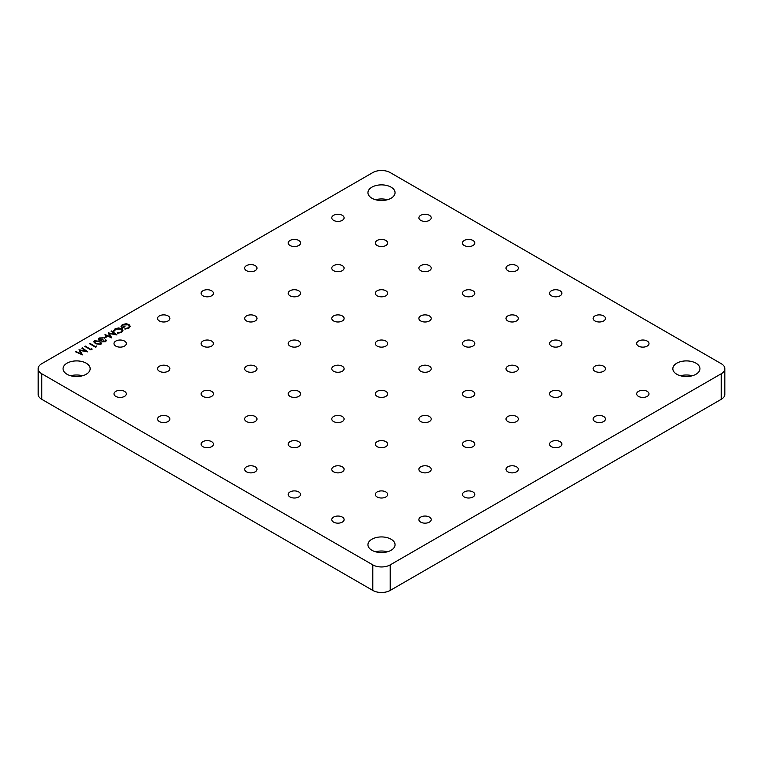 <?xml version="1.0" encoding="UTF-8"?>
<svg xmlns="http://www.w3.org/2000/svg" width="763" height="763" viewBox="0 0 763 763"><rect width="100%" height="100%" fill="white"/><g stroke="black" fill="none" stroke-linecap="round" stroke-linejoin="round"><path stroke-width="1.14" d="M391.085 539.222A13.553 7.821 0 0 0 376.312 537.524A13.553 7.821 0 0 0 367.947 544.753A13.553 7.821 0 0 0 371.915 550.285A13.553 7.821 0 0 0 386.688 551.983A13.553 7.821 0 0 0 395.053 544.753A13.553 7.821 0 0 0 391.085 539.222M387.404 551.792A13.553 7.821 0 0 0 375.596 551.792M695.98 363.188A13.553 7.821 0 0 0 681.206 361.5A13.553 7.821 0 0 0 672.842 368.729A13.553 7.821 0 0 0 676.81 374.261A13.553 7.821 0 0 0 691.583 375.949A13.553 7.821 0 0 0 699.948 368.729A13.553 7.821 0 0 0 695.98 363.188M692.308 375.768A13.553 7.821 0 0 0 680.491 375.768M391.085 187.164A13.553 7.821 0 0 0 376.312 185.466A13.553 7.821 0 0 0 367.947 192.696A13.553 7.821 0 0 0 371.915 198.227A13.553 7.821 0 0 0 386.688 199.925A13.553 7.821 0 0 0 395.053 192.696A13.553 7.821 0 0 0 391.085 187.164M387.404 199.734A13.553 7.821 0 0 0 375.596 199.734M86.19 363.188A13.553 7.821 0 0 0 71.417 361.5A13.553 7.821 0 0 0 63.052 368.729A13.553 7.821 0 0 0 67.02 374.261A13.553 7.821 0 0 0 81.794 375.949A13.553 7.821 0 0 0 90.158 368.729A13.553 7.821 0 0 0 86.19 363.188M82.509 375.768A13.553 7.821 0 0 0 70.692 375.768M647.196 391.362A6.161 3.557 0 0 0 640.481 390.589A6.161 3.557 0 0 0 636.676 393.87A6.161 3.557 0 0 0 638.488 396.388A6.161 3.557 0 0 0 645.193 397.161A6.161 3.557 0 0 0 648.998 393.87A6.161 3.557 0 0 0 647.196 391.362M603.638 416.503A6.161 3.557 0 0 0 596.924 415.73A6.161 3.557 0 0 0 593.128 419.021A6.161 3.557 0 0 0 594.93 421.538A6.161 3.557 0 0 0 601.645 422.301A6.161 3.557 0 0 0 605.44 419.021A6.161 3.557 0 0 0 603.638 416.503M560.08 441.653A6.161 3.557 0 0 0 553.366 440.88A6.161 3.557 0 0 0 549.57 444.171A6.161 3.557 0 0 0 551.372 446.679A6.161 3.557 0 0 0 558.087 447.452A6.161 3.557 0 0 0 561.883 444.171A6.161 3.557 0 0 0 560.08 441.653M516.522 466.803A6.161 3.557 0 0 0 509.808 466.031A6.161 3.557 0 0 0 506.012 469.312A6.161 3.557 0 0 0 507.815 471.83A6.161 3.557 0 0 0 514.529 472.602A6.161 3.557 0 0 0 518.325 469.312A6.161 3.557 0 0 0 516.522 466.803M472.965 491.944A6.161 3.557 0 0 0 466.26 491.172A6.161 3.557 0 0 0 462.454 494.462A6.161 3.557 0 0 0 464.257 496.98A6.161 3.557 0 0 0 470.971 497.743A6.161 3.557 0 0 0 474.777 494.462A6.161 3.557 0 0 0 472.965 491.944M429.416 517.095A6.161 3.557 0 0 0 422.702 516.322A6.161 3.557 0 0 0 418.897 519.613A6.161 3.557 0 0 0 420.699 522.121A6.161 3.557 0 0 0 427.414 522.893A6.161 3.557 0 0 0 431.219 519.613A6.161 3.557 0 0 0 429.416 517.095M603.638 366.211A6.161 3.557 0 0 0 596.924 365.439A6.161 3.557 0 0 0 593.128 368.729A6.161 3.557 0 0 0 594.93 371.238A6.161 3.557 0 0 0 601.645 372.01A6.161 3.557 0 0 0 605.44 368.729A6.161 3.557 0 0 0 603.638 366.211M560.08 391.362A6.161 3.557 0 0 0 553.366 390.589A6.161 3.557 0 0 0 549.57 393.87A6.161 3.557 0 0 0 551.372 396.388A6.161 3.557 0 0 0 558.087 397.161A6.161 3.557 0 0 0 561.883 393.87A6.161 3.557 0 0 0 560.08 391.362M516.522 416.503A6.161 3.557 0 0 0 509.808 415.73A6.161 3.557 0 0 0 506.012 419.021A6.161 3.557 0 0 0 507.815 421.538A6.161 3.557 0 0 0 514.529 422.301A6.161 3.557 0 0 0 518.325 419.021A6.161 3.557 0 0 0 516.522 416.503M472.965 441.653A6.161 3.557 0 0 0 466.26 440.88A6.161 3.557 0 0 0 462.454 444.171A6.161 3.557 0 0 0 464.257 446.679A6.161 3.557 0 0 0 470.971 447.452A6.161 3.557 0 0 0 474.777 444.171A6.161 3.557 0 0 0 472.965 441.653M429.416 466.803A6.161 3.557 0 0 0 422.702 466.031A6.161 3.557 0 0 0 418.897 469.312A6.161 3.557 0 0 0 420.699 471.83A6.161 3.557 0 0 0 427.414 472.602A6.161 3.557 0 0 0 431.219 469.312A6.161 3.557 0 0 0 429.416 466.803M385.859 491.944A6.161 3.557 0 0 0 379.144 491.172A6.161 3.557 0 0 0 375.339 494.462A6.161 3.557 0 0 0 377.141 496.98A6.161 3.557 0 0 0 383.856 497.743A6.161 3.557 0 0 0 387.661 494.462A6.161 3.557 0 0 0 385.859 491.944M342.301 517.095A6.161 3.557 0 0 0 335.586 516.322A6.161 3.557 0 0 0 331.781 519.613A6.161 3.557 0 0 0 333.584 522.121A6.161 3.557 0 0 0 340.298 522.893A6.161 3.557 0 0 0 344.103 519.613A6.161 3.557 0 0 0 342.301 517.095M560.08 341.061A6.161 3.557 0 0 0 553.366 340.288A6.161 3.557 0 0 0 549.57 343.579A6.161 3.557 0 0 0 551.372 346.097A6.161 3.557 0 0 0 558.087 346.86A6.161 3.557 0 0 0 561.883 343.579A6.161 3.557 0 0 0 560.08 341.061M516.522 366.211A6.161 3.557 0 0 0 509.808 365.439A6.161 3.557 0 0 0 506.012 368.729A6.161 3.557 0 0 0 507.815 371.238A6.161 3.557 0 0 0 514.529 372.01A6.161 3.557 0 0 0 518.325 368.729A6.161 3.557 0 0 0 516.522 366.211M472.965 391.362A6.161 3.557 0 0 0 466.26 390.589A6.161 3.557 0 0 0 462.454 393.87A6.161 3.557 0 0 0 464.257 396.388A6.161 3.557 0 0 0 470.971 397.161A6.161 3.557 0 0 0 474.777 393.87A6.161 3.557 0 0 0 472.965 391.362M429.416 416.503A6.161 3.557 0 0 0 422.702 415.73A6.161 3.557 0 0 0 418.897 419.021A6.161 3.557 0 0 0 420.699 421.538A6.161 3.557 0 0 0 427.414 422.301A6.161 3.557 0 0 0 431.219 419.021A6.161 3.557 0 0 0 429.416 416.503M385.859 441.653A6.161 3.557 0 0 0 379.144 440.88A6.161 3.557 0 0 0 375.339 444.171A6.161 3.557 0 0 0 377.141 446.679A6.161 3.557 0 0 0 383.856 447.452A6.161 3.557 0 0 0 387.661 444.171A6.161 3.557 0 0 0 385.859 441.653M342.301 466.803A6.161 3.557 0 0 0 335.586 466.031A6.161 3.557 0 0 0 331.781 469.312A6.161 3.557 0 0 0 333.584 471.83A6.161 3.557 0 0 0 340.298 472.602A6.161 3.557 0 0 0 344.103 469.312A6.161 3.557 0 0 0 342.301 466.803M298.743 491.944A6.161 3.557 0 0 0 292.029 491.172A6.161 3.557 0 0 0 288.223 494.462A6.161 3.557 0 0 0 290.035 496.98A6.161 3.557 0 0 0 296.74 497.743A6.161 3.557 0 0 0 300.546 494.462A6.161 3.557 0 0 0 298.743 491.944M516.522 315.92A6.161 3.557 0 0 0 509.808 315.148A6.161 3.557 0 0 0 506.012 318.429A6.161 3.557 0 0 0 507.815 320.946A6.161 3.557 0 0 0 514.529 321.719A6.161 3.557 0 0 0 518.325 318.429A6.161 3.557 0 0 0 516.522 315.92M472.965 341.061A6.161 3.557 0 0 0 466.26 340.288A6.161 3.557 0 0 0 462.454 343.579A6.161 3.557 0 0 0 464.257 346.097A6.161 3.557 0 0 0 470.971 346.86A6.161 3.557 0 0 0 474.777 343.579A6.161 3.557 0 0 0 472.965 341.061M429.416 366.211A6.161 3.557 0 0 0 422.702 365.439A6.161 3.557 0 0 0 418.897 368.729A6.161 3.557 0 0 0 420.699 371.238A6.161 3.557 0 0 0 427.414 372.01A6.161 3.557 0 0 0 431.219 368.729A6.161 3.557 0 0 0 429.416 366.211M385.859 391.362A6.161 3.557 0 0 0 379.144 390.589A6.161 3.557 0 0 0 375.339 393.87A6.161 3.557 0 0 0 377.141 396.388A6.161 3.557 0 0 0 383.856 397.161A6.161 3.557 0 0 0 387.661 393.87A6.161 3.557 0 0 0 385.859 391.362M342.301 416.503A6.161 3.557 0 0 0 335.586 415.73A6.161 3.557 0 0 0 331.781 419.021A6.161 3.557 0 0 0 333.584 421.538A6.161 3.557 0 0 0 340.298 422.301A6.161 3.557 0 0 0 344.103 419.021A6.161 3.557 0 0 0 342.301 416.503M298.743 441.653A6.161 3.557 0 0 0 292.029 440.88A6.161 3.557 0 0 0 288.223 444.171A6.161 3.557 0 0 0 290.035 446.679A6.161 3.557 0 0 0 296.74 447.452A6.161 3.557 0 0 0 300.546 444.171A6.161 3.557 0 0 0 298.743 441.653M255.185 466.803A6.161 3.557 0 0 0 248.471 466.031A6.161 3.557 0 0 0 244.675 469.312A6.161 3.557 0 0 0 246.478 471.83A6.161 3.557 0 0 0 253.192 472.602A6.161 3.557 0 0 0 256.988 469.312A6.161 3.557 0 0 0 255.185 466.803M472.965 290.77A6.161 3.557 0 0 0 466.26 289.997A6.161 3.557 0 0 0 462.454 293.288A6.161 3.557 0 0 0 464.257 295.796A6.161 3.557 0 0 0 470.971 296.569A6.161 3.557 0 0 0 474.777 293.288A6.161 3.557 0 0 0 472.965 290.77M429.416 315.92A6.161 3.557 0 0 0 422.702 315.148A6.161 3.557 0 0 0 418.897 318.429A6.161 3.557 0 0 0 420.699 320.946A6.161 3.557 0 0 0 427.414 321.719A6.161 3.557 0 0 0 431.219 318.429A6.161 3.557 0 0 0 429.416 315.92M385.859 341.061A6.161 3.557 0 0 0 379.144 340.288A6.161 3.557 0 0 0 375.339 343.579A6.161 3.557 0 0 0 377.141 346.097A6.161 3.557 0 0 0 383.856 346.86A6.161 3.557 0 0 0 387.661 343.579A6.161 3.557 0 0 0 385.859 341.061M342.301 366.211A6.161 3.557 0 0 0 335.586 365.439A6.161 3.557 0 0 0 331.781 368.729A6.161 3.557 0 0 0 333.584 371.238A6.161 3.557 0 0 0 340.298 372.01A6.161 3.557 0 0 0 344.103 368.729A6.161 3.557 0 0 0 342.301 366.211M298.743 391.362A6.161 3.557 0 0 0 292.029 390.589A6.161 3.557 0 0 0 288.223 393.87A6.161 3.557 0 0 0 290.035 396.388A6.161 3.557 0 0 0 296.74 397.161A6.161 3.557 0 0 0 300.546 393.87A6.161 3.557 0 0 0 298.743 391.362M255.185 416.503A6.161 3.557 0 0 0 248.471 415.73A6.161 3.557 0 0 0 244.675 419.021A6.161 3.557 0 0 0 246.478 421.538A6.161 3.557 0 0 0 253.192 422.301A6.161 3.557 0 0 0 256.988 419.021A6.161 3.557 0 0 0 255.185 416.503M211.628 441.653A6.161 3.557 0 0 0 204.913 440.88A6.161 3.557 0 0 0 201.117 444.171A6.161 3.557 0 0 0 202.92 446.679A6.161 3.557 0 0 0 209.634 447.452A6.161 3.557 0 0 0 213.43 444.171A6.161 3.557 0 0 0 211.628 441.653M429.416 265.619A6.161 3.557 0 0 0 422.702 264.847A6.161 3.557 0 0 0 418.897 268.137A6.161 3.557 0 0 0 420.699 270.655A6.161 3.557 0 0 0 427.414 271.418A6.161 3.557 0 0 0 431.219 268.137A6.161 3.557 0 0 0 429.416 265.619M385.859 290.77A6.161 3.557 0 0 0 379.144 289.997A6.161 3.557 0 0 0 375.339 293.288A6.161 3.557 0 0 0 377.141 295.796A6.161 3.557 0 0 0 383.856 296.569A6.161 3.557 0 0 0 387.661 293.288A6.161 3.557 0 0 0 385.859 290.77M342.301 315.92A6.161 3.557 0 0 0 335.586 315.148A6.161 3.557 0 0 0 331.781 318.429A6.161 3.557 0 0 0 333.584 320.946A6.161 3.557 0 0 0 340.298 321.719A6.161 3.557 0 0 0 344.103 318.429A6.161 3.557 0 0 0 342.301 315.92M298.743 341.061A6.161 3.557 0 0 0 292.029 340.288A6.161 3.557 0 0 0 288.223 343.579A6.161 3.557 0 0 0 290.035 346.097A6.161 3.557 0 0 0 296.74 346.86A6.161 3.557 0 0 0 300.546 343.579A6.161 3.557 0 0 0 298.743 341.061M255.185 366.211A6.161 3.557 0 0 0 248.471 365.439A6.161 3.557 0 0 0 244.675 368.729A6.161 3.557 0 0 0 246.478 371.238A6.161 3.557 0 0 0 253.192 372.01A6.161 3.557 0 0 0 256.988 368.729A6.161 3.557 0 0 0 255.185 366.211M211.628 391.362A6.161 3.557 0 0 0 204.913 390.589A6.161 3.557 0 0 0 201.117 393.87A6.161 3.557 0 0 0 202.92 396.388A6.161 3.557 0 0 0 209.634 397.161A6.161 3.557 0 0 0 213.43 393.87A6.161 3.557 0 0 0 211.628 391.362M168.07 416.503A6.161 3.557 0 0 0 161.355 415.73A6.161 3.557 0 0 0 157.559 419.021A6.161 3.557 0 0 0 159.362 421.538A6.161 3.557 0 0 0 166.076 422.301A6.161 3.557 0 0 0 169.872 419.021A6.161 3.557 0 0 0 168.07 416.503M385.859 240.479A6.161 3.557 0 0 0 379.144 239.706A6.161 3.557 0 0 0 375.339 242.987A6.161 3.557 0 0 0 377.141 245.505A6.161 3.557 0 0 0 383.856 246.277A6.161 3.557 0 0 0 387.661 242.987A6.161 3.557 0 0 0 385.859 240.479M342.301 265.619A6.161 3.557 0 0 0 335.586 264.847A6.161 3.557 0 0 0 331.781 268.137A6.161 3.557 0 0 0 333.584 270.655A6.161 3.557 0 0 0 340.298 271.418A6.161 3.557 0 0 0 344.103 268.137A6.161 3.557 0 0 0 342.301 265.619M298.743 290.77A6.161 3.557 0 0 0 292.029 289.997A6.161 3.557 0 0 0 288.223 293.288A6.161 3.557 0 0 0 290.035 295.796A6.161 3.557 0 0 0 296.74 296.569A6.161 3.557 0 0 0 300.546 293.288A6.161 3.557 0 0 0 298.743 290.77M255.185 315.92A6.161 3.557 0 0 0 248.471 315.148A6.161 3.557 0 0 0 244.675 318.429A6.161 3.557 0 0 0 246.478 320.946A6.161 3.557 0 0 0 253.192 321.719A6.161 3.557 0 0 0 256.988 318.429A6.161 3.557 0 0 0 255.185 315.92M211.628 341.061A6.161 3.557 0 0 0 204.913 340.288A6.161 3.557 0 0 0 201.117 343.579A6.161 3.557 0 0 0 202.92 346.097A6.161 3.557 0 0 0 209.634 346.86A6.161 3.557 0 0 0 213.43 343.579A6.161 3.557 0 0 0 211.628 341.061M168.07 366.211A6.161 3.557 0 0 0 161.355 365.439A6.161 3.557 0 0 0 157.559 368.729A6.161 3.557 0 0 0 159.362 371.238A6.161 3.557 0 0 0 166.076 372.01A6.161 3.557 0 0 0 169.872 368.729A6.161 3.557 0 0 0 168.07 366.211M124.512 391.362A6.161 3.557 0 0 0 117.807 390.589A6.161 3.557 0 0 0 114.002 393.87A6.161 3.557 0 0 0 115.804 396.388A6.161 3.557 0 0 0 122.519 397.161A6.161 3.557 0 0 0 126.324 393.87A6.161 3.557 0 0 0 124.512 391.362M342.301 215.328A6.161 3.557 0 0 0 335.586 214.556A6.161 3.557 0 0 0 331.781 217.846A6.161 3.557 0 0 0 333.584 220.354A6.161 3.557 0 0 0 340.298 221.127A6.161 3.557 0 0 0 344.103 217.846A6.161 3.557 0 0 0 342.301 215.328M298.743 240.479A6.161 3.557 0 0 0 292.029 239.706A6.161 3.557 0 0 0 288.223 242.987A6.161 3.557 0 0 0 290.035 245.505A6.161 3.557 0 0 0 296.74 246.277A6.161 3.557 0 0 0 300.546 242.987A6.161 3.557 0 0 0 298.743 240.479M255.185 265.619A6.161 3.557 0 0 0 248.471 264.847A6.161 3.557 0 0 0 244.675 268.137A6.161 3.557 0 0 0 246.478 270.655A6.161 3.557 0 0 0 253.192 271.418A6.161 3.557 0 0 0 256.988 268.137A6.161 3.557 0 0 0 255.185 265.619M211.628 290.77A6.161 3.557 0 0 0 204.913 289.997A6.161 3.557 0 0 0 201.117 293.288A6.161 3.557 0 0 0 202.92 295.796A6.161 3.557 0 0 0 209.634 296.569A6.161 3.557 0 0 0 213.43 293.288A6.161 3.557 0 0 0 211.628 290.77M168.07 315.92A6.161 3.557 0 0 0 161.355 315.148A6.161 3.557 0 0 0 157.559 318.429A6.161 3.557 0 0 0 159.362 320.946A6.161 3.557 0 0 0 166.076 321.719A6.161 3.557 0 0 0 169.872 318.429A6.161 3.557 0 0 0 168.07 315.92M124.512 341.061A6.161 3.557 0 0 0 117.807 340.288A6.161 3.557 0 0 0 114.002 343.579A6.161 3.557 0 0 0 115.804 346.097A6.161 3.557 0 0 0 122.519 346.86A6.161 3.557 0 0 0 126.324 343.579A6.161 3.557 0 0 0 124.512 341.061M647.196 341.061A6.161 3.557 0 0 0 640.481 340.288A6.161 3.557 0 0 0 636.676 343.579A6.161 3.557 0 0 0 638.488 346.097A6.161 3.557 0 0 0 645.193 346.86A6.161 3.557 0 0 0 648.998 343.579A6.161 3.557 0 0 0 647.196 341.061M603.638 315.92A6.161 3.557 0 0 0 596.924 315.148A6.161 3.557 0 0 0 593.128 318.429A6.161 3.557 0 0 0 594.93 320.946A6.161 3.557 0 0 0 601.645 321.719A6.161 3.557 0 0 0 605.44 318.429A6.161 3.557 0 0 0 603.638 315.92M560.08 290.77A6.161 3.557 0 0 0 553.366 289.997A6.161 3.557 0 0 0 549.57 293.288A6.161 3.557 0 0 0 551.372 295.796A6.161 3.557 0 0 0 558.087 296.569A6.161 3.557 0 0 0 561.883 293.288A6.161 3.557 0 0 0 560.08 290.77M516.522 265.619A6.161 3.557 0 0 0 509.808 264.847A6.161 3.557 0 0 0 506.012 268.137A6.161 3.557 0 0 0 507.815 270.655A6.161 3.557 0 0 0 514.529 271.418A6.161 3.557 0 0 0 518.325 268.137A6.161 3.557 0 0 0 516.522 265.619M472.965 240.479A6.161 3.557 0 0 0 466.26 239.706A6.161 3.557 0 0 0 462.454 242.987A6.161 3.557 0 0 0 464.257 245.505A6.161 3.557 0 0 0 470.971 246.277A6.161 3.557 0 0 0 474.777 242.987A6.161 3.557 0 0 0 472.965 240.479M429.416 215.328A6.161 3.557 0 0 0 422.702 214.556A6.161 3.557 0 0 0 418.897 217.846A6.161 3.557 0 0 0 420.699 220.354A6.161 3.557 0 0 0 427.414 221.127A6.161 3.557 0 0 0 431.219 217.846A6.161 3.557 0 0 0 429.416 215.328M102.728 341.49L104.912 341.328L105.79 339.735L106.305 340.66L105.542 341.69L102.175 341.805L101.632 340.67L99.009 340.336L98.208 339.201L99.142 337.98L102.976 337.837L99.762 338.343L99.495 339.983L102.662 339.649L103.291 340.012L102.728 341.49M102.728 341.69L104.912 341.528L105.246 340.05M99.028 339.382L99.495 340.184L102.662 339.649M103.835 337.799L106.181 336.445L106.81 336.807L104.464 338.162L103.835 337.799M114.917 334.127L111.102 331.256L111.656 330.932L116.949 334.919L109.347 333.536L111.76 337.914L104.855 334.862L110.377 336.741L108.193 332.935L114.917 334.127L108.317 332.868M113.716 331.047L115.089 328.777L118.675 327.937L121.622 328.748L122.938 330.551L121.508 332.468L117.569 333.269L120.916 332.086L122.099 330.474L121.031 329.034L115.718 329.13L114.555 330.98L113.668 330.656M128.937 324.485L130.282 326.335L128.861 328.224L124.922 329.12L124.951 328.586L128.251 327.852L129.424 326.259L128.413 324.809L122.919 324.981L121.775 326.45L122.366 327.461L124.398 326.287L125.027 326.65L122.442 328.138L120.993 326.306L122.338 324.59L126.133 323.731L128.937 324.485L130.282 326.43M372.792 172.581L41.755 363.693A12.322 7.115 0 0 0 38.15 368.729A12.322 7.115 0 0 0 41.755 373.756L372.792 564.878A12.322 7.115 0 0 0 390.208 564.878L721.245 373.756A12.322 7.115 0 0 0 724.85 368.729A12.322 7.115 0 0 0 721.245 363.693L390.208 172.581A12.322 7.115 0 0 0 372.792 172.581M95.547 343.751L93.687 341.757L94.45 340.689L99.695 341.357L101.603 343.35L100.859 344.39L95.547 343.751M95.547 346.555L96.491 346.011L96.758 346.583L95.633 347.232L89.529 343.712L90.082 343.398L95.547 346.755L96.491 346.011M90.864 349.263L91.798 348.72L92.065 349.292L90.94 349.94L84.846 346.421L85.389 346.106L90.864 349.464L91.798 348.72M85.599 351.056L81.784 348.176L82.337 347.861L87.631 351.848L80.029 350.455L82.442 354.843L75.537 351.791L81.059 353.67L78.999 349.788L85.599 351.056L78.999 349.788M41.755 373.756L41.755 399.307L372.792 590.419L372.792 564.878M390.208 564.878L390.208 590.419L721.245 399.307L721.245 373.756M41.755 399.307A12.322 7.115 180 0 1 38.15 394.271L38.15 368.729M724.85 368.729L724.85 394.271A12.322 7.115 180 0 1 721.245 399.307M390.208 590.419A12.322 7.115 180 0 1 372.792 590.419M124.932 329.12L124.951 328.586M124.951 328.786L128.251 327.852M128.251 328.052L129.424 326.354M121.784 326.554L122.366 327.461M122.366 327.661L124.398 326.287M120.993 326.411L122.338 324.59M122.338 324.79L126.133 323.731M126.133 323.932L128.937 324.685M117.616 333.269L117.683 332.782M117.683 332.983L120.916 332.086M120.916 332.286L122.099 330.579M113.716 331.247L115.089 328.777M115.089 328.977L118.675 327.937M118.675 328.138L121.622 328.748M121.622 328.948L122.938 330.656M111.656 331.132L116.701 334.938M111.751 337.914L109.347 333.536M105.408 334.747L110.377 336.741M104.016 337.895L106.181 336.445M104.912 341.528L105.246 340.25L104.912 341.528M105.79 339.936L106.295 340.756M98.217 339.306L99.142 337.98M99.142 338.181L102.976 338.047M99.018 339.487L99.495 340.184M93.696 341.862L94.45 340.689M94.45 340.889L99.695 341.357M99.695 341.566L101.603 343.455M100.22 344.237L100.22 344.037C101.021 343.15 100.668 342.358 99.152 341.681L95.06 341.061L94.793 342.625L95.06 341.261L94.793 342.625L96.1 343.636L100.22 344.237L100.735 343.379M96.1 343.636L100.22 344.037L100.745 343.484M95.06 341.061L94.793 342.425L96.1 343.436M90.082 343.598L95.547 346.755M85.389 346.307L90.864 349.464M82.337 348.062L87.383 351.857M82.433 354.833L80.029 350.455M76.09 351.676L81.059 353.67"/></g></svg>
